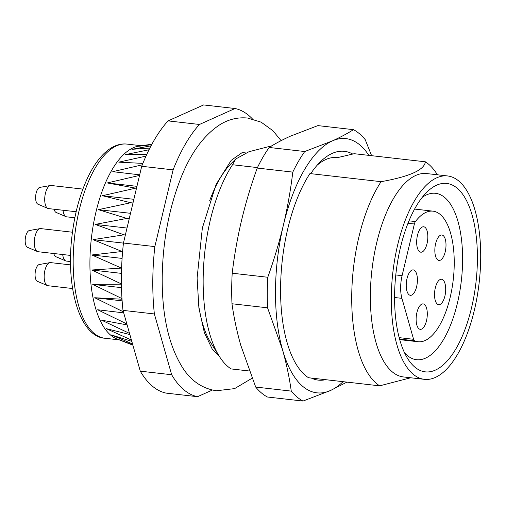 <?xml version="1.0" encoding="UTF-8"?>
<svg xmlns="http://www.w3.org/2000/svg" width="506" height="506" viewBox="0 0 506 506"><rect width="100%" height="100%" fill="white"/><g stroke="black" fill="none" stroke-linecap="round" stroke-linejoin="round"><path stroke-width="0.76" d="M408.981 220.837L415.413 221.571A4.655 1.973 96.5 0 0 414.382 223.981L402.087 275.662A23.263 9.88 96.5 0 0 401.928 298.35L413.579 339.292A4.655 1.973 96.5 0 0 414.578 340.785L399.557 339.077M411.732 295.08A12.795 5.433 96.5 0 0 417.355 281.652A12.795 5.433 96.5 0 0 413.269 269.894A12.795 5.433 96.5 0 0 406.229 285.112A12.795 5.433 96.5 0 0 410.372 295.314A12.795 5.433 96.5 0 0 411.732 295.08M440.024 304.435A12.795 5.433 96.5 0 0 445.647 291.007A12.795 5.433 96.5 0 0 441.561 279.249A12.795 5.433 96.5 0 0 434.527 294.467A12.795 5.433 96.5 0 0 438.664 304.669A12.795 5.433 96.5 0 0 440.024 304.435M440.334 260.198A12.795 5.433 96.5 0 0 445.957 246.77A12.795 5.433 96.5 0 0 441.871 235.012A12.795 5.433 96.5 0 0 435.021 247.111A12.795 5.433 96.5 0 0 438.974 260.438A12.795 5.433 96.5 0 0 440.334 260.198M422.162 251.956A12.795 5.433 96.5 0 0 427.785 238.528A12.795 5.433 96.5 0 0 423.699 226.77A12.795 5.433 96.5 0 0 416.659 241.988A12.795 5.433 96.5 0 0 420.802 252.19A12.795 5.433 96.5 0 0 422.162 251.956M421.624 329.09A12.795 5.433 96.5 0 0 427.247 315.662A12.795 5.433 96.5 0 0 423.161 303.897A12.795 5.433 96.5 0 0 416.122 319.122A12.795 5.433 96.5 0 0 420.265 329.324A12.795 5.433 96.5 0 0 421.624 329.09M415.413 221.571A65.717 27.9 -83.5 0 1 432.978 211.16A65.717 27.9 -83.5 0 1 454.236 263.575A65.717 27.9 -83.5 0 1 418.095 341.74A65.717 27.9 -83.5 0 1 414.578 340.785M422.2 197.403A83.743 35.559 -83.5 0 1 435.508 193.305A83.743 35.559 -83.5 0 1 461.358 280.533A83.743 35.559 -83.5 0 1 416.546 359.709A83.743 35.559 -83.5 0 1 404.496 352.72M353.036 154.235A115.147 48.892 -83.5 0 0 320.108 162.078A115.147 48.892 -83.5 0 0 311.133 173.033L309.944 173.571L381.088 181.679C409.544 176.619 424.306 169.997 425.375 161.806L354.225 153.704L337.711 157.581A108.164 45.926 96.5 0 0 337.344 157.537A108.164 45.926 96.5 0 0 317.287 165.082M425.375 161.806A116.31 49.386 -83.5 0 1 437.159 174.387L437.418 174.791M309.944 173.571A116.31 49.386 96.5 0 0 280.577 288.509A116.31 49.386 96.5 0 0 308.521 377.742L379.664 385.844A116.31 49.386 -83.5 0 1 351.721 296.617A116.31 49.386 -83.5 0 1 381.088 181.679M249.281 370.987L231.097 368.918A116.31 49.386 -83.5 0 1 219.307 356.338A116.31 49.386 -83.5 0 1 232.52 164.747L257.446 167.587M410.708 377.773L379.664 385.844M336.977 157.499L337.711 157.581M271.83 145.823L248.927 151.737L235.777 158.992L232.52 164.747M477.411 259.066A94.824 40.265 -83.5 0 1 452.219 354.617A94.824 40.265 -83.5 0 1 407.754 358.716A94.824 40.265 -83.5 0 1 394.585 296.225A94.824 40.265 -83.5 0 1 426.722 192.293A94.824 40.265 -83.5 0 1 477.411 259.066M209.693 200.635A102.351 43.459 -83.5 0 1 222.539 174.374A102.351 43.459 -83.5 0 1 231.381 163.343L235.764 158.979M219.307 356.338L210.907 342.973A102.351 43.459 -83.5 0 1 198.169 301.74M424.407 379.336L403.484 376.951A102.351 43.459 -83.5 0 1 371.891 270.337A102.351 43.459 -83.5 0 1 426.659 173.564L447.589 175.949A102.351 43.459 -83.5 0 1 480.7 257.586A102.351 43.459 -83.5 0 1 424.407 379.336A102.351 43.459 -83.5 0 1 392.82 272.721A102.351 43.459 -83.5 0 1 447.589 175.949M140.282 371.164A145.386 61.732 -83.5 0 0 166.17 393.118L197.555 396.691A145.386 61.732 -83.5 0 1 171.667 374.737L140.282 371.164L122.983 310.374L154.368 313.954A145.386 61.732 -83.5 0 1 154.842 246.599L123.451 243.025L141.712 166.284L173.103 169.864A145.386 61.732 -83.5 0 1 199.459 124.47L168.068 120.89L203.627 104.938L235.012 108.512A145.386 61.732 -83.5 0 1 252.399 118.904M122.983 310.374A145.386 61.732 -83.5 0 1 123.451 243.025M141.712 166.284A145.386 61.732 -83.5 0 1 168.068 120.89M199.459 124.47L235.012 108.512M154.842 246.599L173.103 169.864M171.667 374.737L154.368 313.954M212.33 390.063L197.555 396.691M131.225 344.516L117.044 339.026A97.696 41.486 -83.5 0 1 91.371 238.37A97.696 41.486 -83.5 0 1 139.03 146.07L151.901 144.229M132.774 344.769L117.563 339.165L132.882 345.155M131.794 341.341L111.617 335.029L132.528 343.916M129.871 334.574L106.228 328.634L131.427 340.045M127.12 324.903L101.542 320.146L129.536 333.397M123.698 312.879L97.671 309.761L126.848 323.966M122.022 299.223L94.711 297.737L123.401 311.841M139.542 175.405L107.247 182.951L135.627 188.156L102.414 195.714L130.776 202.742L98.373 209.655L126.848 218.428L95.223 224.417L123.938 234.816L93.041 239.648L122.11 251.501L91.883 254.967L121.421 268.085L91.782 269.995L121.883 284.151L92.731 284.372L121.978 298.597M142.287 164.829L112.756 171.673L139.681 174.829M145.994 156.126L118.802 162.16L142.869 163.4M149.011 149.77L125.235 154.64L146.791 154.4M151.035 145.836L131.902 149.308L149.877 148.056M151.876 144.267L138.631 146.285L151.642 144.703M122.129 300.861L94.711 297.737M121.497 287.648L92.731 284.372M121.459 273.379L91.782 269.995M122.098 258.408L91.883 254.967M122.11 251.501L122.61 251.558M123.445 243.114L93.041 239.648M123.938 234.816L125.368 234.974M127.019 228.042L95.223 224.417M126.848 218.428L129.239 218.7M130.523 213.317L98.373 209.655M130.776 202.742L132.977 202.995M133.856 199.301L102.414 195.714M135.627 188.156L136.487 188.251M136.943 186.334L107.247 182.951M62.706 254.524A11.632 4.94 96.5 0 0 65.723 260.906L55.774 256.662A8.513 3.618 -83.5 0 1 53.826 253.512M65.723 260.906A11.632 4.94 96.5 0 0 66.33 261.071L70.549 261.551M37.431 251.552L27.482 247.307A8.513 3.618 -83.5 0 1 25.3 238.554A8.513 3.618 -83.5 0 1 29.399 230.521L40.044 228.623A11.632 4.94 96.5 0 0 34.446 239.597A11.632 4.94 96.5 0 0 37.431 251.552A11.632 4.94 96.5 0 0 38.039 251.716L70.619 255.429M72.453 232.222L40.67 228.598A11.632 4.94 96.5 0 0 40.044 228.623M47.324 285.561L37.374 281.311A8.513 3.618 -83.5 0 1 35.192 272.563A8.513 3.618 -83.5 0 1 39.285 264.53L49.936 262.633A11.632 4.94 96.5 0 0 44.338 273.607A11.632 4.94 96.5 0 0 47.324 285.561A11.632 4.94 96.5 0 0 47.931 285.719L72.598 288.534M70.593 264.891L50.562 262.608A11.632 4.94 96.5 0 0 49.936 262.633M63.01 210.249A11.632 4.94 96.5 0 0 66.033 216.669L56.084 212.425A8.513 3.618 -83.5 0 1 54.129 209.237M66.033 216.669A11.632 4.94 96.5 0 0 66.64 216.834L74.85 217.77M47.861 208.428L37.912 204.184A8.513 3.618 -83.5 0 1 35.73 195.43A8.513 3.618 -83.5 0 1 39.829 187.397L50.473 185.5A11.632 4.94 96.5 0 0 44.876 196.473A11.632 4.94 96.5 0 0 47.861 208.428A11.632 4.94 96.5 0 0 48.468 208.592L76.153 211.742M82.883 189.099L51.1 185.481A11.632 4.94 96.5 0 0 50.473 185.5M325.636 379.69A115.147 48.892 -83.5 0 1 311.316 378.058M302.999 401.062A139.567 59.259 -83.5 0 1 291.26 391.106L255.688 387.052A139.567 59.259 -83.5 0 0 267.427 397.008L302.999 401.062L330.5 390.493L346.92 382.119M255.688 387.052L240.698 345.048C236.783 331.12 233.873 317.357 231.982 303.758L267.554 307.812L282.544 349.817C286.459 363.738 289.369 377.501 291.26 391.106M267.554 307.812A139.567 59.259 -83.5 0 1 267.769 277.263L232.197 273.208C234.31 255.511 237.434 237.871 241.564 220.274C245.802 202.691 251.014 185.285 257.219 168.055A139.567 59.259 -83.5 0 1 269.173 147.467C275.22 143.603 282.291 139.839 290.393 136.177L317.894 125.608L353.466 129.662C347.42 133.527 340.342 137.29 332.246 140.946L304.745 151.522L269.173 147.467M231.982 303.758A139.567 59.259 -83.5 0 1 232.197 273.208M257.219 168.055L292.791 172.11C290.678 189.807 287.553 207.454 283.417 225.043C279.185 242.627 273.967 260.033 267.769 277.263M292.791 172.11A139.567 59.259 -83.5 0 1 304.745 151.522M353.466 129.662A139.567 59.259 -83.5 0 1 365.212 139.624L371.613 155.684M343.068 381.676A127.936 54.325 -83.5 0 1 330.5 390.493A127.936 54.325 -83.5 0 1 282.544 349.817A127.936 54.325 -83.5 0 1 283.417 225.043A127.936 54.325 -83.5 0 1 332.246 140.946A127.936 54.325 -83.5 0 1 368.861 155.367M402.087 275.662L395.787 274.948M401.928 298.35L394.579 297.515M414.382 223.981L408 223.254M399.177 337.647L413.579 339.292M104.78 338.229A97.696 41.486 -83.5 0 1 74.629 236.46A97.696 41.486 -83.5 0 1 126.905 144.09C122.129 143.552 117.329 144.589 112.509 147.195C108.025 149.649 103.717 153.375 99.587 158.378C95.539 163.299 91.795 169.27 88.36 176.278C80.081 193.469 74.603 213.545 71.928 236.517C65.584 288.793 80.416 336.832 104.78 338.229L119.239 339.874M432.978 211.16L414.597 209.067M418.095 341.74L399.715 339.646M245.758 152.951L243.462 152.685M141.364 145.734L126.905 144.09M252.077 378.229L234.607 388.614L216.441 390.752C202.792 388.69 191.761 381.385 183.33 368.836C169.01 346.623 161.971 316.256 162.211 277.743C162.679 242.342 168.719 209.56 180.326 179.396C190.338 153.52 203.627 135.222 220.205 124.501C228.794 119.258 237.896 117.101 247.516 118.031L261.147 122.161L272.911 130.712L281.108 140.649M218.864 355.636L212.488 349.64L204.386 332.739L198.902 307.977L197.106 277.99L202.356 227.991L216.17 184.26L231.198 160.351L241.855 152.818L243.671 152.711"/></g></svg>
